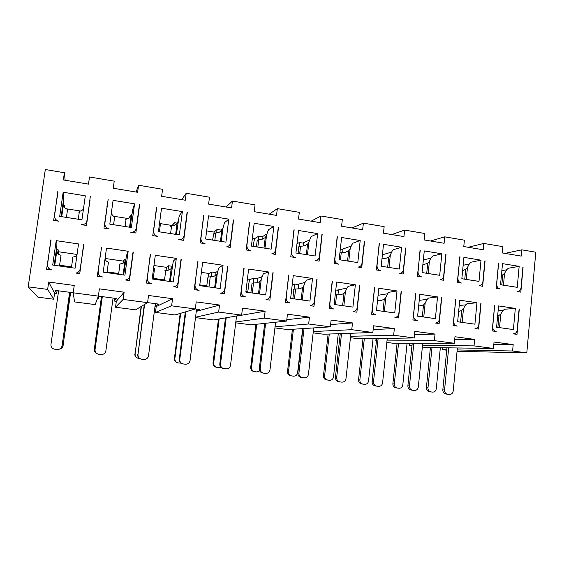 <?xml version="1.0" encoding="UTF-8"?>
<svg xmlns="http://www.w3.org/2000/svg" width="564" height="564" viewBox="0 0 564 564"><rect width="100%" height="100%" fill="white"/><g stroke="black" fill="none" stroke-linecap="round" stroke-linejoin="round"><path stroke-width="0.85" d="M294.154 229.781L290.77 256.81L295.388 257.522C292.758 256.839 291.468 255.104 291.517 252.327L293.914 229.908M286.646 321.064L264.312 318.11L265.129 311.187L242.492 308.134L241.646 315.107L218.649 312.061L219.523 305.039L196.202 301.902L195.306 308.966L171.618 305.829L172.542 298.708L148.522 295.473L147.571 302.649L123.156 299.413L124.129 292.194L99.37 288.853L98.369 296.128L73.2 292.794L74.229 285.469L48.694 282.028L47.637 289.41L28.2 286.836L45.31 169.524L64.395 172.746L63.358 179.944L88.492 184.125L89.5 176.976L114.224 181.143L113.244 188.242L137.623 192.296L138.575 185.246L162.566 189.292L161.635 196.293L185.295 200.227L186.198 193.276L209.484 197.196L208.609 204.105L231.578 207.926L232.431 201.066L255.048 204.88L254.216 211.69L276.529 215.399L277.333 208.638L299.308 212.339L298.525 219.058L320.204 222.66L320.965 215.991L342.32 219.586L341.587 226.22L362.659 229.724L363.378 223.14L384.147 226.636L383.449 233.179L403.944 236.591L404.621 230.091L424.819 233.496L424.163 239.954L444.108 243.267L444.742 236.852L464.398 240.165L463.777 246.538L483.186 249.767L483.792 243.436L502.926 246.658L502.341 252.954L521.235 256.098L521.806 249.845L535.8 252.2L526.804 352.874L512.606 350.991L513.184 344.604L494.043 342.024L493.451 348.453L474.028 345.88L474.648 339.408L454.979 336.757L454.344 343.272L434.393 340.635L435.048 334.078L414.836 331.35L414.159 337.956L393.651 335.235L394.342 328.593L373.565 325.795L372.853 332.485L351.753 329.686L352.493 322.953L331.117 320.077L330.363 326.852L308.663 323.983L309.439 317.151L287.443 314.19L286.646 321.064L251.107 324.822L235.717 322.819M241.646 315.107L213.544 319.943L195.496 317.602M195.306 308.966L175.052 314.952L155.452 312.414L156.221 306.555L155.008 306.393M147.571 302.649L135.614 309.84L115.521 307.232L116.325 301.303L114.309 301.042L114.682 298.264M114.309 301.042L116.353 298.49L99.109 296.206L98.044 298.899L97.36 298.807M98.369 296.128L95.182 304.595L74.582 301.923L73.2 292.794M73.637 295.684L72.89 292.73L55.18 290.382L56.675 293.456L54.581 293.181L53.721 299.216L37.901 297.165L28.2 286.836M57.077 290.636L56.675 293.456M446.716 350.195L442.662 349.666L442.853 347.762M493.451 348.453L426.236 347.537L422.351 347.029M411.981 345.683L409.612 345.379L409.838 343.222M454.344 343.272L392.805 343.201L386.834 342.426M376.399 341.072L375.807 340.994L376.068 338.506M414.159 337.956L358.612 338.76L350.441 337.702M372.853 332.485L323.616 334.226L313.147 332.866M330.363 326.852L287.788 329.573L274.915 327.91M277.333 208.638L269.211 214.179M232.431 201.066L226.072 207.009M186.198 193.276L181.714 199.628M138.575 185.246L136.086 192.042M64.395 172.746L65.121 180.24M47.637 289.41L53.721 299.216M48.694 282.028L54.581 293.181M124.129 292.194L116.325 301.303M123.156 299.413L115.521 307.232M172.542 298.708L156.221 306.555M147.571 302.621L158.681 304.095L155.072 305.885M171.618 305.829L155.452 312.414M219.523 305.039L196.293 311.363M195.313 308.945L199.917 309.558L196.392 310.538M218.649 312.061L195.553 317.215M265.129 311.187L236.535 316.094M264.312 318.11L235.822 321.938M309.439 317.151L286.801 319.696M288.874 274.985L285.454 302.297L290.1 302.946C287.457 302.297 286.159 300.57 286.209 297.757L288.641 275.063M244.092 268.379L240.483 296.072L245.269 296.734C242.541 296.072 241.216 294.316 241.279 291.468L243.845 268.485M249.683 222.547L246.108 249.951L250.86 250.684C248.153 249.986 246.835 248.223 246.898 245.403L249.429 222.731M197.985 261.576L194.178 289.656L199.106 290.34C196.293 289.663 194.932 287.88 195.01 284.989L197.724 261.752M203.9 215.103L200.128 242.894L205.021 243.641C202.229 242.929 200.876 241.138 200.953 238.276L203.625 215.392M150.496 254.568L146.471 283.05L151.547 283.755C148.656 283.058 147.253 281.246 147.345 278.32L150.2 254.942M156.75 207.439L152.759 235.618L157.8 236.394C154.931 235.66 153.542 233.841 153.627 230.937L156.425 208.01M101.548 247.342L97.297 276.24L102.535 276.966C99.553 276.254 98.115 274.414 98.221 271.439L100.519 252.968M108.161 199.543L103.952 228.124L109.148 228.921C106.194 228.173 104.763 226.319 104.869 223.379L108.161 199.543L106.913 206.72M51.007 240.461L46.6 269.218L52.001 269.966C48.927 269.239 47.454 267.364 47.566 264.347L50.83 239.862M57.958 192.239L53.636 220.397L58.994 221.215C55.949 220.446 54.482 218.571 54.595 215.582L57.824 191.358M247.829 291.623L245.918 291.355M206.798 285.863L199.797 284.883M163.497 279.793L153.26 278.355M117.89 273.399L107.104 271.883M71.536 266.892L59.601 265.221M247.42 279.018L250.254 279.427M252.383 238.128L254.928 238.53M201.376 272.37L209.061 273.484M206.628 230.916L214.066 232.086M153.951 265.531L166.768 267.378M159.654 223.506L172.105 225.473M105.08 258.474L123.319 261.111M113.667 216.259L127.45 218.43M58.628 251.777L77.049 254.434M66.333 208.793L80.518 211.028M483.792 243.436L468.205 247.279M444.742 236.852L430.487 241.004M404.621 230.091L391.769 234.568M363.378 223.14L352.014 227.955M320.965 215.991L311.173 221.158M308.663 323.983L275.056 326.76M352.493 322.953L330.617 324.554M351.753 329.686L313.295 331.547M394.342 328.593L373.164 329.552M393.651 335.235L350.596 336.278M435.048 334.078L414.505 334.579M434.393 340.635L386.989 340.924M376.407 340.987L375.807 340.994M474.648 339.408L454.704 339.584M474.028 345.88L422.506 345.478M412.009 345.401L409.612 345.379M513.184 344.604L493.81 344.519M512.606 350.991L457.185 349.941M446.766 349.743L442.662 349.666M526.804 352.874L457.059 351.301M521.806 249.845L504.963 253.391M337.371 236.802L334.17 263.48L338.654 264.163C336.095 263.501 334.84 261.795 334.882 259.045L337.145 236.901M332.379 281.401L329.15 308.353L333.662 308.973C331.089 308.339 329.827 306.64 329.869 303.869L332.154 281.457M379.382 243.634L376.357 269.959L380.714 270.628C378.232 269.973 376.999 268.295 377.034 265.588L379.163 243.704M374.672 287.647L371.613 314.233L376.005 314.839C373.502 314.218 372.268 312.548 372.303 309.812L374.454 287.682M420.243 250.275L417.381 276.254L421.625 276.91C419.2 276.268 418.002 274.612 418.03 271.94L420.032 250.338M415.802 293.71L412.904 319.95L417.177 320.542C414.737 319.936 413.532 318.286 413.56 315.593L415.59 293.745M459.998 256.74L457.291 282.388L461.415 283.022C459.061 282.395 457.89 280.766 457.905 278.13L459.794 256.789M455.804 299.618L453.068 325.513L457.228 326.091C454.852 325.491 453.675 323.87 453.696 321.212L455.599 299.639M498.689 263.028L496.13 288.352L500.148 288.965C497.857 288.359 496.715 286.752 496.722 284.143L498.491 263.071M494.734 305.364L492.153 330.927L496.193 331.484C493.888 330.906 492.739 329.298 492.746 326.676L494.536 305.378M322.171 234.335L319.118 261.167L315.72 260.483C317.8 260.096 319.034 258.813 319.414 256.648L321.938 234.434M309.714 239.926L302.734 243.063M317.645 233.595L315.086 255.978L295.91 253.003L298.532 230.493L317.645 233.595L311.398 236.471L310.355 238.156L308.903 242.182L307.45 254.794M83.564 244.691L79.735 273.808L76.027 273.046C78.34 272.532 79.714 271.15 80.166 268.908L83.493 246.99M56.21 240.652L78.53 243.944L75.111 268.203L52.706 265.066L56.21 240.652L56.908 243.577L56.647 252.115L58.36 254.167L61.011 255.337L59.488 266.018M133.287 252.023L129.431 280.689L125.631 279.984C127.972 279.532 129.375 278.158 129.826 275.866L132.963 252.587M128.162 251.269L124.933 275.176L103.198 272.137L106.511 248.075L128.162 251.269L126.463 255.562L123.664 274.999M187.318 212.409L183.709 240.37L178.746 239.608L180.424 239.573C182.475 239.044 183.695 237.74 184.076 235.66L187.029 212.762M182.383 211.606L161.523 208.215L158.428 231.684L179.359 234.927L182.383 211.606L179.585 215.215L179.014 217.055L176.363 234.462M181.291 259.109L177.639 287.365L173.797 286.695C176.151 286.3 177.554 284.94 178.012 282.613L181.016 259.334M176.313 258.375L155.304 255.273L152.174 278.997L173.261 281.944L176.313 258.375L173.677 260.709L173.12 262.38L170.243 281.521M233.581 219.932L230.168 247.504L226.813 246.757C228.892 246.278 230.126 244.98 230.507 242.858L233.32 220.136M228.787 219.149L225.924 242.153L205.606 239.002L208.539 215.857L228.787 219.149L224.775 222.505L224.035 224.289L222.914 228.483L221.292 241.434M227.877 265.982L224.43 293.844L220.58 293.202C222.928 292.85 224.324 291.503 224.775 289.156L227.63 266.116M223.055 265.27L220.164 288.514L199.698 285.645L202.659 262.26L223.055 265.27L219.177 267.385L218.451 269.007L217.344 273.032L215.497 287.859M273.124 272.659L269.867 300.14L266.032 299.519C268.351 299.202 269.74 297.87 270.184 295.515L272.884 272.743M268.436 271.968L265.7 294.887L245.833 292.11L248.632 269.049L268.436 271.968L263.395 273.871L262.514 275.443L261.238 279.392L259.482 294.02M446.011 254.463L443.445 280.259L440.103 279.652C442.127 279.342 443.318 278.101 443.671 275.916L445.8 254.519M441.845 253.786L439.694 275.303L422.062 272.567L424.269 250.931L441.845 253.786L432.708 256.042L431.263 257.586L429.394 261.379L428.168 273.512M441.725 297.538L439.137 323.581L435.493 323.038C437.671 322.812 438.968 321.536 439.37 319.203L441.52 297.566M437.537 296.918L419.849 294.309L417.621 316.157L435.366 318.646L437.537 296.918L428.464 298.088L427.033 299.491L425.164 303.129L423.761 317.017M481.036 303.34L478.596 329.045L475.015 328.516C477.151 328.311 478.413 327.049 478.808 324.723L480.838 303.361M476.961 302.734L474.909 324.18L457.644 321.762L459.745 300.196L476.961 302.734L467.02 303.742L465.462 305.103L463.474 308.677L462.142 322.389M317.081 279.145L314 306.252L310.2 305.653C312.491 305.371 313.859 304.045 314.296 301.691L316.848 279.208M312.519 278.475L309.939 301.084L290.636 298.377L293.28 275.634L312.519 278.475L306.386 280.174L305.35 281.704L303.911 285.567L302.255 300.006M278.51 227.236L275.288 254.434L271.897 253.722C273.984 253.292 275.218 252.002 275.599 249.852L278.271 227.377M273.857 226.474L254.188 223.281L251.417 246.101L271.15 249.161L273.857 226.474L268.697 229.583L267.794 231.318L266.504 235.428L264.974 248.209M90.303 196.639L86.518 225.445L81.251 224.634L83.528 224.486C85.446 223.83 86.588 222.533 86.941 220.594L90.085 200.051M63.154 192.225L85.312 195.828L81.928 219.819L59.692 216.372L63.154 192.225L63.654 196.512L63.316 205.571L64.973 207.933L67.546 209.561L66.425 217.415M139.668 204.661L135.846 233.017L130.735 232.234L132.674 232.149C134.683 231.564 135.868 230.26 136.241 228.244L139.301 205.515M134.577 203.837L131.377 227.489L109.811 224.141L113.089 200.34L134.577 203.837L132.681 209.611L130.122 227.292M485.075 260.815L482.657 286.279L479.351 285.694C481.339 285.405 482.516 284.178 482.862 282L484.871 260.857M481.021 260.159L463.918 257.374L461.838 278.736L478.991 281.394L481.021 260.159L471.025 262.225L469.467 263.726L467.464 267.442L466.308 279.427M523.103 266.998L520.826 292.145L517.562 291.567C519.522 291.306 520.671 290.086 521.016 287.915L522.906 267.033M519.155 266.356L502.503 263.649L500.543 284.735L517.244 287.33L519.155 266.356L508.354 268.245L506.676 269.705L504.561 273.35L503.462 285.194M401.328 291.581L398.586 317.969L394.885 317.405C397.105 317.165 398.424 315.875 398.84 313.528L401.117 291.609M397.021 290.939L394.722 312.949L376.477 310.397L378.839 288.26L397.021 290.939L388.871 292.279L387.567 293.717L385.832 297.432L384.345 311.497M364.605 241.23L361.721 267.71L358.33 267.054C360.403 266.694 361.623 265.425 361.996 263.254L364.379 241.314M360.206 240.518L341.622 237.493L339.154 259.708L357.787 262.598L360.206 240.518L352.937 243.176L351.753 244.811L350.152 248.752L348.785 261.202M359.797 285.447L356.885 312.195L353.134 311.61C355.39 311.349 356.737 310.045 357.16 307.697L359.578 285.497M355.369 284.799L336.666 282.035L334.163 304.475L352.93 307.098L355.369 284.799L348.192 286.308L347.022 287.795L345.429 291.581L343.864 305.829M405.868 247.941L403.147 274.069L399.777 273.441C401.822 273.11 403.034 271.855 403.401 269.677L405.65 248.005M401.589 247.243L383.52 244.304L381.186 266.229L399.312 269.042L401.589 247.243L393.362 249.697L392.043 251.283L390.302 255.154L389.005 267.442M519.296 308.987L516.998 334.367L513.48 333.846C515.574 333.655 516.814 332.407 517.188 330.102L519.106 309.001M515.327 308.402L498.569 305.928L496.595 327.219L513.402 329.566L515.327 308.402L504.569 309.248L502.898 310.574L500.79 314.077L499.535 327.628M305.103 282.374L297.454 284.432M262.112 276.677L256.937 278.56M266.962 233.989L262.387 236.661M217.845 271.228L215.335 272.539M222.9 228.519L220.954 230.084M351.273 246.003L342.052 249.302M346.888 288.105L336.927 290.15M391.684 252.08L382.406 254.787M387.538 293.781L378.091 295.289M431.016 258.093L423.352 259.948M427.089 299.371L419.235 300.358M469.311 264.015L463.15 265.263M465.61 304.863L459.23 305.491M506.606 269.825L501.854 270.642M503.13 310.235L498.139 310.616M255.873 324.314L250.719 367.312L251.544 367.432L256.719 324.229M298.102 253.342L298.885 246.644L304.56 245.763L307.535 244.29L308.903 242.182M69.633 292.3L62.096 345.711L69.732 292.314M79.898 272.616L79.256 273.737M49.061 269.557L48.737 268.217M58.466 254.209L58.141 249.76L57.591 253.596M58.141 249.76L56.4 249.507M62.096 345.711C61.518 348.157 59.932 349.426 57.331 349.518L54.814 349.236C52.142 348.665 50.859 347.057 50.957 344.421L58.593 290.841M113.068 298.053L105.884 350.787C105.32 353.219 103.769 354.474 101.217 354.544L98.806 354.277C96.211 353.72 94.956 352.14 95.048 349.532L102.317 296.629M125.765 259.56L124.235 259.334L123.742 263M127.901 279.081L127.203 280.378M97.889 276.318L97.565 274.323M102.239 296.615L95.048 349.532M177.364 223.168L174.227 222.674L173.867 225.438M141.12 306.527L135.099 353.924L141.423 306.344M155.368 303.658L148.522 355.729C147.98 358.147 146.457 359.388 143.961 359.451L141.642 359.19C139.111 358.641 137.891 357.082 137.968 354.509L144.61 304.426M172.246 266.293L168.601 265.764L168.037 270.114M144.271 304.63L137.968 354.509M221.194 231.233L221.335 230.147L217.105 229.477L214.221 231.874L212.557 240.081M217.105 229.477L216.696 232.735M180.191 313.436L174.41 358.457L174.875 358.535L180.684 313.288M196.575 309.114L190.061 360.544C189.532 362.941 188.045 364.168 185.605 364.224L183.37 363.97C180.903 363.435 179.704 361.898 179.775 359.353L185.859 311.758M215.645 275.599L216.019 272.638L211.768 272.017L208.983 273.526L207.778 278.052L206.699 286.625M211.768 272.017L211.183 276.656M185.316 311.92L179.26 359.268L179.775 359.353M236.549 315.981L230.535 365.239C230.02 367.615 228.575 368.821 226.185 368.87L224.028 368.63C221.624 368.102 220.453 366.586 220.51 364.076L226.22 317.765M257.438 282.691L257.917 278.708L253.779 278.108L250.148 279.462C249.584 279.913 249.119 281.394 248.766 283.903L247.737 292.371M253.779 278.108L253.194 282.952M225.48 317.892L219.798 363.97L220.51 364.076M373.072 338.555L368.546 381.003C368.116 383.182 366.861 384.281 364.781 384.324L362.941 384.112C360.861 383.647 359.832 382.272 359.86 379.995L364.309 338.682M362.997 338.696L358.563 379.819L359.86 379.995M387.264 338.344L382.582 382.864C382.138 385.149 380.827 386.312 378.656 386.347L376.738 386.129C374.559 385.642 373.488 384.204 373.516 381.814L378.113 338.478M376.674 338.499L372.092 381.624L373.516 381.814M422.739 343.236L418.312 387.01C417.882 389.266 416.606 390.415 414.484 390.457L412.615 390.246C410.493 389.766 409.443 388.342 409.464 385.98L413.828 343.222M412.228 343.222L407.885 385.776L409.464 385.98M275.584 322.234L269.987 369.815C269.493 372.162 268.076 373.361 265.75 373.41L263.656 373.171C261.308 372.656 260.166 371.154 260.216 368.68L265.609 323.285M298.222 288.853L298.708 284.616L294.683 284.03L294.091 289.106M264.678 323.383L259.313 368.546L260.216 368.68M262.683 239.073L262.965 236.753L258.848 236.097L255.132 238.332C254.547 238.91 254.082 240.447 253.729 242.95L253.314 246.397M258.848 236.097L258.411 239.735M218.472 319.097L213.03 362.941L213.678 363.033L219.142 318.984M70.549 292.42L63.048 345.563L70.634 292.434M55.491 220.679L55.244 218.726M64.811 207.82L64.507 205.261L64.225 207.235M64.507 205.261L63.154 205.049M131.32 215.864L130.157 215.681L129.91 217.492M134.295 232.255L134.197 232.77M101.492 296.516L94.322 349.194L101.562 296.53M407.088 343.215L402.795 384.972C402.379 387.13 401.152 388.229 399.115 388.258L397.331 388.06C395.293 387.595 394.285 386.241 394.306 383.992L398.536 343.208M397.084 343.201L392.868 383.802L394.306 383.992M440.336 347.727L436.268 388.857C435.866 390.993 434.668 392.079 432.673 392.114L430.931 391.917C428.936 391.465 427.949 390.126 427.97 387.898L431.996 347.614M430.41 347.593L426.391 387.694L427.97 387.898M303.185 245.932L303.502 243.183L299.498 242.548L299.026 246.588M350.928 333.261L345.979 378.62C345.513 380.926 344.174 382.103 341.946 382.138L339.972 381.92C337.744 381.419 336.645 379.96 336.68 377.542L341.523 333.592M340.247 333.634L335.425 377.372L336.68 377.542M302.671 328.622L297.616 372.776C297.157 374.989 295.839 376.118 293.661 376.16L291.722 375.941C289.536 375.455 288.465 374.045 288.507 371.718L293.421 329.214M342.651 252.531L342.99 249.45L340.339 249.034M292.42 329.284L287.52 371.577L288.507 371.718M313.711 327.917L308.452 374.27C307.979 376.604 306.597 377.788 304.32 377.831L302.29 377.598C300.006 377.09 298.885 375.617 298.927 373.164L304.031 328.537M337.956 294.789L338.442 290.368L335.777 289.988M302.924 328.608L297.841 373.015L298.927 373.164M338.273 333.705L333.5 376.935C333.056 379.135 331.766 380.249 329.637 380.291L327.747 380.073C325.618 379.6 324.568 378.211 324.603 375.906L329.277 334.022M328.114 334.064L323.461 375.751L324.603 375.906M457.383 347.96L453.195 391.049C452.779 393.291 451.531 394.426 449.459 394.462L447.647 394.257C445.567 393.785 444.538 392.382 444.552 390.048L448.69 347.84M446.949 347.819L442.825 389.823L444.552 390.048M251.544 367.432C251.495 369.787 252.587 371.211 254.822 371.704L256.817 371.93L259.708 370.872M253.983 371.563C251.756 371.077 250.67 369.66 250.719 367.312M298.885 246.644L298.546 247.476M299.498 242.548L296.995 243.697M71.424 267.688L72.932 257.043L75.301 256.592L76.915 255.379M62.195 345.697C61.85 347.502 60.771 348.707 58.966 349.306M119.145 264.206L122.755 263.409L124.855 261.943L125.73 259.764M104.982 259.179L106.3 261.047L108.443 262.133L106.998 272.666M96.832 353.543C95.429 352.549 94.808 351.196 94.971 349.497M124.235 259.334L122.846 263.395M170.427 226.841L171.583 225.945L174.692 225.255L177.047 223.598L178.069 221.342M137.856 358.21C135.734 357.534 134.718 356.081 134.831 353.868M135.099 353.924C135.022 356.363 136.192 357.844 138.596 358.366L139.548 358.478M174.227 222.674L171.978 225.861M164.667 270.889L168.855 270.029L171.195 268.619L172.196 266.497M140.859 359.021C138.617 358.309 137.553 356.786 137.665 354.446M168.601 265.764L166.711 267.428L165.957 270.332M214.383 233.989L214.461 233.369L219.192 232.283L221.765 230.69L222.914 228.483M177.709 362.807C175.432 362.264 174.332 360.812 174.41 358.457M174.875 358.535C174.805 360.946 175.947 362.412 178.294 362.92L180.981 363.16M208.927 277.375L208.976 276.973L213.657 276.459L216.216 275.105L217.344 273.032M182.743 363.851C180.346 363.279 179.183 361.75 179.26 359.268M250.874 292.815L252.045 283.142L257.219 282.712L259.99 281.415L261.238 279.392M223.295 368.496C220.905 367.975 219.734 366.466 219.798 363.97M422.859 264.756L427.731 263.339L429.394 261.379M362.941 384.112L361.637 383.922C359.557 383.457 358.535 382.089 358.563 379.819M418.65 306.09L423.508 304.983L425.164 303.129M376.738 386.129L375.3 385.917C373.128 385.431 372.064 383.999 372.092 381.624M458.645 311.525L461.726 310.489L463.474 308.677M412.615 390.246L411.022 390.013C408.907 389.534 407.857 388.124 407.885 385.776M292.843 298.687L293.95 289.142L299.597 288.796L302.551 287.548L303.911 285.567M262.732 373.015C260.399 372.501 259.257 371.013 259.313 368.546M294.683 284.03L292.222 284.707M256.43 246.884L257.247 240.095L262.464 239.115L265.249 237.585L266.504 235.428M216.364 367.249C214.08 366.748 212.966 365.31 213.03 362.941M213.678 363.033C213.615 365.423 214.729 366.868 217.027 367.368L220.884 367.298M78.269 219.255L79.376 211.422L81.794 210.583L83.437 209.138M63.14 345.549C62.815 347.262 61.793 348.404 60.08 348.975M59.523 349.109C61.49 348.658 62.667 347.473 63.048 345.563M125.229 219.481L128.909 218.028L131.038 216.308L131.92 213.996M111.305 213.284L112.574 215.448L114.64 216.978L113.575 224.726M96.014 353.001C94.689 352.056 94.096 350.773 94.251 349.158M94.322 349.194C94.167 350.977 94.872 352.331 96.43 353.247M130.157 215.681L129.304 217.88M462.628 270.579L465.716 269.366L467.464 267.442M397.331 388.06L395.879 387.849C393.848 387.39 392.84 386.044 392.868 383.802M501.361 275.916L504.561 273.35M430.931 391.917L429.345 391.691C427.357 391.24 426.377 389.907 426.391 387.694M377.527 300.527L380.954 300.471L384.267 299.329L385.832 297.432M339.725 381.877L338.696 381.722C336.475 381.229 335.383 379.776 335.425 377.372M339.909 252.883L345.528 252.228L348.679 250.811L350.152 248.752M291.722 375.941L290.721 375.779C288.542 375.3 287.478 373.897 287.52 371.577M335.235 294.909L340.825 294.711L343.962 293.52L345.429 291.581M301.987 377.549L301.183 377.422C298.913 376.921 297.792 375.448 297.841 373.015M381.976 258.82L385.409 258.523L388.73 257.156L390.302 255.154M327.515 380.037L326.591 379.896C324.469 379.424 323.426 378.042 323.461 375.751M497.589 316.467L500.79 314.077M447.647 394.257L445.898 394.01C443.833 393.545 442.81 392.149 442.825 389.823M72.291 257.403L72.812 257.854M159.4 231.832L160.409 224.19L159.52 223.386M153.154 279.131L154.529 268.739L153.605 268.175M252.045 283.142L251.981 283.678M293.95 289.142L293.654 289.67M257.247 240.095L257.149 240.927M78.713 212.015L79.2 212.67M307.535 244.29L306.344 254.625M80.18 270.649L80.166 268.908M54.151 265.27L56.379 249.718M97.628 273.843L98.221 271.439M153.316 231.416L153.627 230.937M86.8 223.457L86.941 220.594M61.123 216.597L63.069 203.026M104.058 227.384L104.869 223.379M300.549 246.264L299.703 253.596M54.75 265.355L56.647 252.115M124.855 261.943L123.1 274.922M177.047 223.598L175.651 234.356M171.195 268.619L169.524 281.422M221.765 230.69L220.439 241.3M216.216 275.105L214.637 287.739M259.99 281.415L258.488 293.879M427.731 263.339L426.722 273.293M423.508 304.983L422.309 316.813M461.726 310.489L460.591 322.178M302.551 287.548L301.141 299.851M265.249 237.585L263.987 248.054M61.723 216.689L63.316 205.571M131.038 216.308L129.558 227.207M465.716 269.366L464.764 279.187M502.728 275.232L501.826 284.94M384.267 299.329L382.998 311.314M348.679 250.811L347.551 261.012M343.962 293.52L342.623 305.66M388.73 257.156L387.665 267.23M498.957 315.854L497.885 327.395M120.019 263.797L118.595 274.294M171.583 225.945L170.582 233.566M165.774 270.353L164.42 280.71M215.765 232.911L214.821 240.426M210.259 276.727L208.976 286.949M253.518 282.924L252.298 293.012M295.606 288.958L294.45 298.913M258.735 239.679L257.84 247.102M126.139 218.79L125.088 226.509M341.248 252.672L340.444 259.912M336.56 294.831L335.467 304.659M83.528 224.486L83.521 224.98M132.674 232.149L132.512 232.509"/></g></svg>
